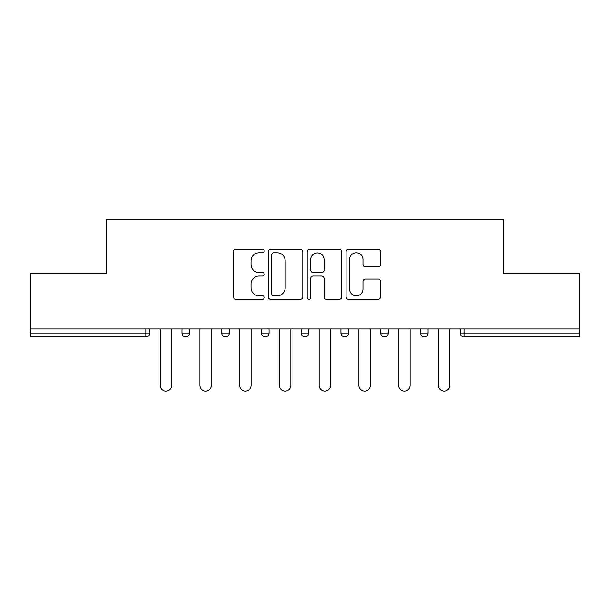 <?xml version="1.0" encoding="UTF-8"?>
<svg xmlns="http://www.w3.org/2000/svg" width="610" height="610" viewBox="0 0 610 610"><rect width="100%" height="100%" fill="white"/><g stroke="black" fill="none" stroke-linecap="round" stroke-linejoin="round"><path stroke-width="0.91" d="M264.221 251.023A1.754 1.754 0 0 0 262.468 249.269L235.887 249.269A2.501 2.501 0 0 0 233.386 251.77L233.386 296.803A2.501 2.501 0 0 0 235.887 299.304L262.468 299.304A1.754 1.754 0 0 0 264.221 297.558A1.754 1.754 0 0 0 262.468 295.804L259.029 295.804A8.006 8.006 0 0 1 251.023 287.798L251.023 284.046A8.006 8.006 0 0 1 259.029 276.04L262.468 276.04A1.754 1.754 0 0 0 264.221 274.286A1.754 1.754 0 0 0 262.468 272.54L259.029 272.54A8.006 8.006 0 0 1 251.023 264.534L251.023 260.783A8.006 8.006 0 0 1 259.029 252.776L262.468 252.776A1.754 1.754 0 0 0 264.221 251.023M378.116 266.906A2.501 2.501 0 0 0 380.617 264.404L380.617 251.77A2.501 2.501 0 0 0 378.116 249.269L348.592 249.269A2.501 2.501 0 0 0 346.091 251.77L346.091 296.803A2.501 2.501 0 0 0 348.592 299.304L378.116 299.304A2.501 2.501 0 0 0 380.617 296.803L380.617 281.546A2.501 2.501 0 0 0 378.116 279.044L365.481 279.044A2.501 2.501 0 0 0 362.981 281.546L362.981 289.11A6.695 6.695 0 0 1 356.286 295.804A6.695 6.695 0 0 1 349.591 289.11L349.591 259.463A6.695 6.695 0 0 1 356.286 252.776A6.695 6.695 0 0 1 362.981 259.463L362.981 264.404A2.501 2.501 0 0 0 365.481 266.906L378.116 266.906M30.5 328.958L30.5 273.143L106.453 273.143L106.453 219.615L503.547 219.615L503.547 273.143L579.5 273.143L579.5 328.958L30.5 328.958L30.5 333.037L145.958 333.037L145.958 328.958M302.812 251.77A2.501 2.501 0 0 0 300.311 249.269L270.787 249.269A2.501 2.501 0 0 0 268.286 251.77L268.286 296.803A2.501 2.501 0 0 0 270.787 299.304L300.311 299.304A2.501 2.501 0 0 0 302.812 296.803L302.812 251.77M309.689 249.269L339.213 249.269A2.501 2.501 0 0 1 341.714 251.77L341.714 296.803A2.501 2.501 0 0 1 339.213 299.304L326.579 299.304A2.501 2.501 0 0 1 324.078 296.803L324.078 278.541A2.501 2.501 0 0 0 321.577 276.04L313.197 276.04A2.501 2.501 0 0 0 310.688 278.541L310.688 297.558A1.754 1.754 0 0 1 308.942 299.304A1.754 1.754 0 0 1 307.188 297.558L307.188 251.77A2.501 2.501 0 0 1 309.689 249.269M145.958 336.865A3.82 3.82 0 0 0 149.778 333.037L145.958 333.037L145.958 336.865A3.82 3.82 0 0 0 149.778 333.037L149.778 328.958L149.778 333.037A3.82 3.82 0 0 1 145.958 336.865L30.5 336.865L30.5 333.037M579.5 328.958L579.5 336.865L464.042 336.865A3.82 3.82 0 0 1 460.222 333.037L460.222 328.958L460.222 333.037L579.5 333.037M181.894 328.958L181.894 333.037L181.894 328.958M185.722 336.865A3.82 3.82 0 0 1 181.894 333.037A3.82 3.82 0 0 0 185.722 336.865A3.82 3.82 0 0 0 189.542 333.037L189.542 328.958L189.542 333.037A3.82 3.82 0 0 1 185.722 336.865A3.82 3.82 0 0 1 181.894 333.037L189.542 333.037A3.82 3.82 0 0 1 185.722 336.865M221.659 328.958L221.659 333.037L221.659 328.958M229.299 328.958L229.299 333.037L229.299 328.958M261.415 328.958L261.415 333.037L261.415 328.958M269.063 328.958L269.063 333.037L269.063 328.958M301.18 333.037A3.82 3.82 0 0 0 305 336.865A3.82 3.82 0 0 0 308.82 333.037A3.82 3.82 0 0 1 305 336.865A3.82 3.82 0 0 0 308.82 333.037L308.82 328.958L308.82 333.037L301.18 333.037A3.82 3.82 0 0 0 305 336.865A3.82 3.82 0 0 1 301.18 333.037L301.18 328.958M340.937 328.958L340.937 333.037L340.937 328.958M348.584 328.958L348.584 333.037L348.584 328.958M388.341 328.958L388.341 333.037L380.701 333.037A3.82 3.82 0 0 0 384.521 336.865A3.82 3.82 0 0 1 380.701 333.037L380.701 328.958M420.458 328.958L420.458 333.037L420.458 328.958M428.106 328.958L428.106 333.037L428.106 328.958M225.479 336.865A3.82 3.82 0 0 1 221.659 333.037A3.82 3.82 0 0 0 225.479 336.865A3.82 3.82 0 0 0 229.299 333.037A3.82 3.82 0 0 1 225.479 336.865A3.82 3.82 0 0 1 221.659 333.037L229.299 333.037A3.82 3.82 0 0 1 225.479 336.865M265.243 336.865A3.82 3.82 0 0 1 261.415 333.037A3.82 3.82 0 0 0 265.243 336.865A3.82 3.82 0 0 0 269.063 333.037A3.82 3.82 0 0 1 265.243 336.865A3.82 3.82 0 0 1 261.415 333.037L269.063 333.037A3.82 3.82 0 0 1 265.243 336.865M344.757 336.865A3.82 3.82 0 0 1 340.937 333.037A3.82 3.82 0 0 0 344.757 336.865A3.82 3.82 0 0 0 348.584 333.037A3.82 3.82 0 0 1 344.757 336.865A3.82 3.82 0 0 1 340.937 333.037L348.584 333.037A3.82 3.82 0 0 1 344.757 336.865M384.521 336.865A3.82 3.82 0 0 0 388.341 333.037A3.82 3.82 0 0 1 384.521 336.865A3.82 3.82 0 0 1 380.701 333.037M424.278 336.865A3.82 3.82 0 0 1 420.458 333.037L428.106 333.037A3.82 3.82 0 0 1 424.278 336.865A3.82 3.82 0 0 0 428.106 333.037A3.82 3.82 0 0 1 424.278 336.865M273.539 252.776A1.754 1.754 0 0 0 271.785 254.523L271.785 294.05A1.754 1.754 0 0 0 273.539 295.804L277.169 295.804A8.006 8.006 0 0 0 285.175 287.798L285.175 260.783A8.006 8.006 0 0 0 277.169 252.776L273.539 252.776M324.078 259.593A6.695 6.695 0 0 0 317.383 252.898A6.695 6.695 0 0 0 310.688 259.593L310.688 270.039A2.501 2.501 0 0 0 313.197 272.54L321.577 272.54A2.501 2.501 0 0 0 324.078 270.039L324.078 259.593M160.102 385.413L160.102 328.958L160.102 385.413A5.734 5.734 0 0 0 165.836 391.147A5.734 5.734 0 0 0 171.57 385.413L171.57 328.958M199.867 385.413L199.867 328.958L199.867 385.413A5.734 5.734 0 0 0 205.6 391.147A5.734 5.734 0 0 0 211.335 385.413L211.335 328.958M239.623 385.413L239.623 328.958L239.623 385.413A5.734 5.734 0 0 0 245.357 391.147A5.734 5.734 0 0 0 251.091 385.413L251.091 328.958M279.388 385.413L279.388 328.958L279.388 385.413A5.734 5.734 0 0 0 285.122 391.147A5.734 5.734 0 0 0 290.856 385.413L290.856 328.958M319.144 385.413L319.144 328.958L319.144 385.413A5.734 5.734 0 0 0 324.878 391.147A5.734 5.734 0 0 0 330.612 385.413L330.612 328.958M358.909 385.413L358.909 328.958L358.909 385.413A5.734 5.734 0 0 0 364.643 391.147A5.734 5.734 0 0 0 370.377 385.413L370.377 328.958M398.666 385.413L398.666 328.958L398.666 385.413A5.734 5.734 0 0 0 404.399 391.147A5.734 5.734 0 0 0 410.133 385.413L410.133 328.958M438.43 385.413L438.43 328.958L438.43 385.413A5.734 5.734 0 0 0 444.164 391.147A5.734 5.734 0 0 0 449.898 385.413L449.898 328.958M464.042 328.958L464.042 336.865"/></g></svg>
